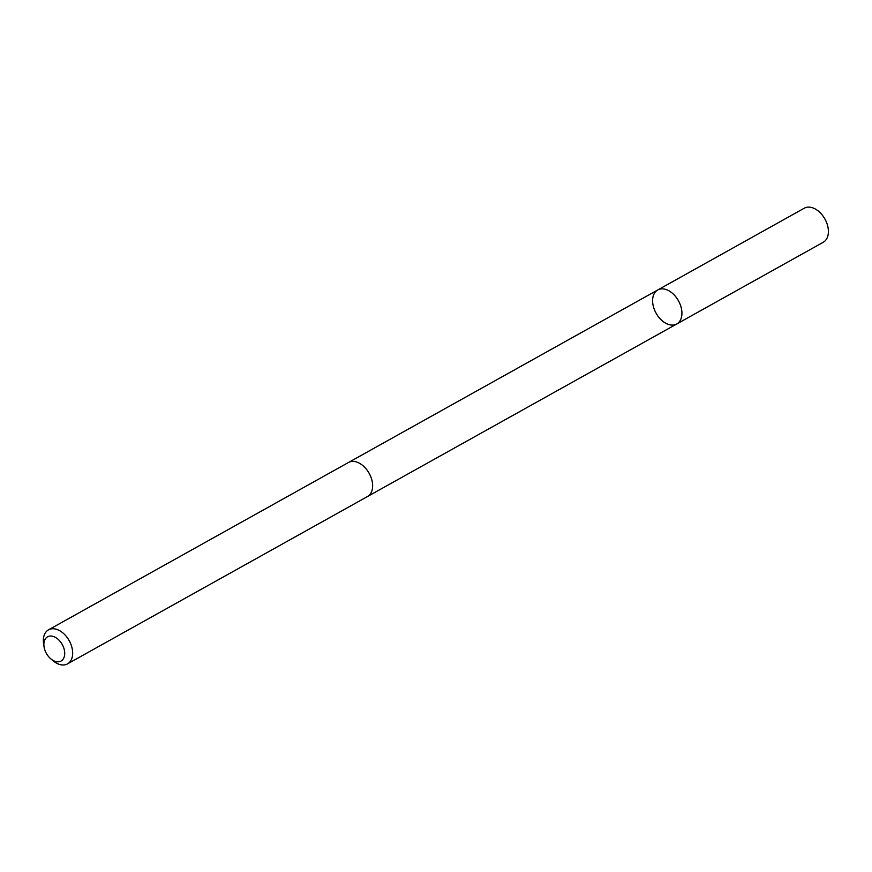 <?xml version="1.0" encoding="UTF-8"?>
<svg xmlns="http://www.w3.org/2000/svg" width="872" height="872" viewBox="0 0 872 872"><rect width="100%" height="100%" fill="white"/><g stroke="black" fill="none" stroke-linecap="round" stroke-linejoin="round"><path stroke-width="1.31" d="M676.258 297.396A19.489 12.786 60.8 0 1 676.759 323.992A19.489 12.786 60.8 0 1 656.093 313.201A19.489 12.786 60.8 0 1 657.771 289.951A19.489 12.786 60.8 0 1 676.258 297.396A19.489 12.786 60.8 0 1 676.759 323.992L823.244 242.274A19.5 12.786 -119.2 0 0 822.732 215.667A19.5 12.786 -119.2 0 0 804.246 208.223L657.771 289.951A19.489 12.786 60.8 0 1 676.258 297.396M50.729 658.774L52.985 660.693A19.5 12.786 -119.2 0 0 67.504 663.886L367.461 496.55A19.5 12.786 -119.2 0 0 369.139 473.289A19.5 12.786 -119.2 0 0 348.462 462.498L48.505 629.835A19.5 12.786 -119.2 0 0 43.6 643.863L44.047 646.806A13.865 9.101 -119.2 0 0 47.895 655.744A13.865 9.101 -119.2 0 0 50.729 658.774A13.865 9.101 -119.2 0 0 64.572 655.384A13.865 9.101 -119.2 0 0 54.206 636.8A13.865 9.101 -119.2 0 0 44.047 646.806M67.504 663.886A19.5 12.786 -119.2 0 0 69.171 640.637A19.5 12.786 -119.2 0 0 48.505 629.835M367.777 496.364L676.759 323.992M348.789 462.324L657.771 289.951"/></g></svg>
